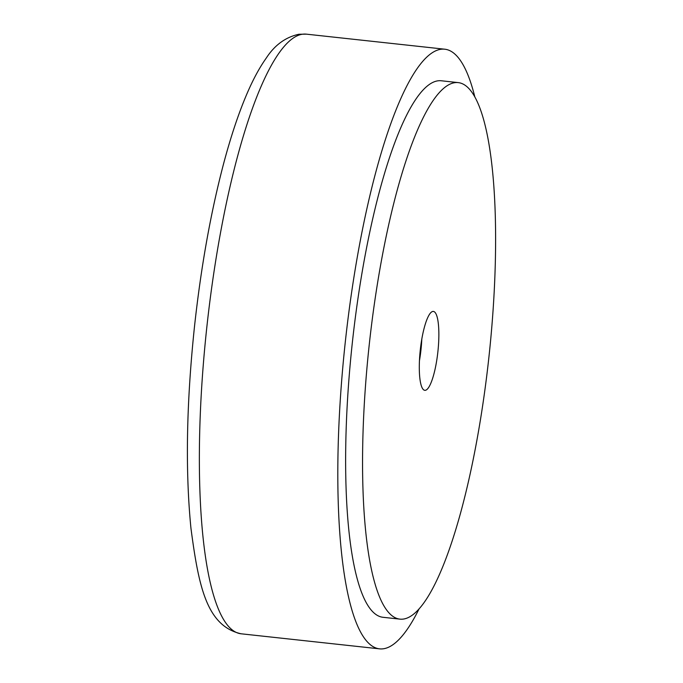 <?xml version="1.0" encoding="UTF-8"?>
<svg xmlns="http://www.w3.org/2000/svg" width="683" height="683" viewBox="0 0 683 683"><rect width="100%" height="100%" fill="white"/><g stroke="black" fill="none" stroke-linecap="round" stroke-linejoin="round"><path stroke-width="1.02" d="M474.805 96.807A301.587 67.233 96.2 0 0 444.787 49.21A301.587 67.233 96.2 0 0 343.617 358.404A301.587 67.233 96.2 0 0 379.543 648.85A301.587 67.233 96.2 0 0 419.097 608.826M458.267 82.617L441.346 80.773A269.845 60.155 96.2 0 0 350.831 357.414A269.845 60.155 -83.8 0 1 441.346 80.773A269.845 60.155 96.2 0 0 350.831 357.414A269.845 60.155 96.2 0 0 382.975 617.287A269.845 60.155 -83.8 0 1 350.831 357.414A269.845 60.155 96.2 0 0 382.975 617.287L399.897 619.131A269.845 60.155 96.2 0 0 490.411 342.49A269.845 60.155 96.2 0 0 458.267 82.617A269.845 60.155 96.2 0 0 367.753 359.258A269.845 60.155 96.2 0 0 399.897 619.131M421.795 339.186A39.682 8.845 -83.8 0 1 421.18 347.801A39.682 8.845 -83.8 0 1 419.447 360.718A39.682 8.845 96.2 0 0 421.18 347.801A39.682 8.845 96.2 0 0 421.795 339.186M438.102 349.636A39.682 8.845 -83.8 0 1 424.792 390.326A39.682 8.845 -83.8 0 1 420.062 352.104A39.682 8.845 -83.8 0 1 433.372 311.422A39.682 8.845 -83.8 0 1 438.102 349.636M241.099 633.79C206.684 625.978 198.651 586.577 190.95 528.283C185.23 470.391 186.425 402.987 194.544 326.056C200.998 267.198 210.56 213.548 223.23 165.098C230.495 137.556 238.35 113.907 246.802 94.134C252.975 79.663 259.463 67.643 266.268 58.064C274.711 45.061 285.596 37.13 298.915 34.261L306.343 34.15A301.587 67.233 96.2 0 0 302.578 34.21A301.587 67.233 96.2 0 0 205.173 343.336A301.587 67.233 96.2 0 0 241.099 633.79L379.543 648.85M306.343 34.15L444.787 49.21"/></g></svg>
